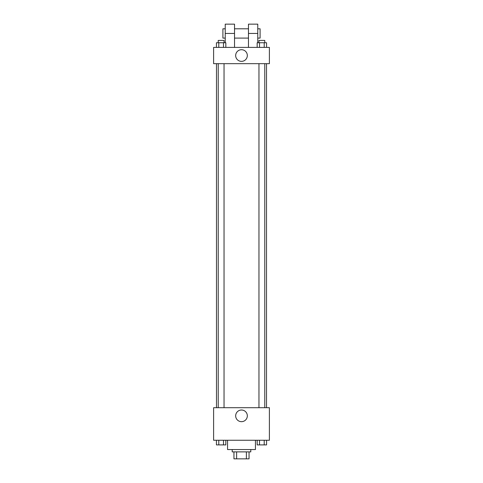 <?xml version="1.0" encoding="UTF-8"?>
<svg xmlns="http://www.w3.org/2000/svg" width="483" height="483" viewBox="0 0 483 483"><rect width="100%" height="100%" fill="white"/><g stroke="black" fill="none" stroke-linecap="round" stroke-linejoin="round"><path stroke-width="0.72" d="M246.39 451.877L246.39 458.85L233.947 458.85L233.947 451.877M246.39 458.85L249.053 458.85L249.053 451.877L249.053 458.85M250.798 449.552L250.798 451.877L232.202 451.877L232.202 449.552M236.61 451.877L236.61 458.85M227.553 440.255L227.553 449.552L255.447 449.552L255.447 440.255M269.393 440.255L213.607 440.255L213.607 407.706L269.393 407.706L269.393 440.255M247.332 415.845A5.832 5.832 0 0 1 238.584 420.892A5.832 5.832 0 0 1 238.584 410.798A5.832 5.832 0 0 1 247.332 415.845M266.513 63.665L266.513 407.706M258.96 407.706L258.96 63.665M224.04 63.665L224.04 407.706M269.393 63.665L213.607 63.665L213.607 47.394L269.393 47.394L269.393 63.665L213.607 63.665M266.562 440.255L266.562 444.903L257.167 444.903L257.167 440.255M264.213 440.255L264.213 444.903M259.516 440.255L259.516 444.903M264.769 444.903L258.96 444.903M225.833 440.255L225.833 444.903L216.438 444.903L216.438 440.255M223.484 440.255L223.484 444.903M218.787 440.255L218.787 444.903M224.04 444.903L218.231 444.903M266.562 47.394L266.562 42.745L257.167 42.745L257.167 47.394M264.213 42.745L264.213 47.394M259.516 42.745L259.516 47.394M258.96 42.745L258.96 40.421L264.769 40.421L264.769 42.745M225.833 47.394L225.833 42.745L216.438 42.745L216.438 47.394M223.484 42.745L223.484 47.394M218.787 42.745L218.787 47.394M218.231 42.745L218.231 40.421L224.04 40.421L224.04 42.745M235.668 55.533A5.832 5.832 0 0 1 244.416 50.486A5.832 5.832 0 0 1 244.416 60.58A5.832 5.832 0 0 1 235.668 55.533M248.473 47.394L248.473 33.448L257.771 33.448L257.771 24.15L248.473 24.15L248.473 33.448M248.473 28.799L234.527 28.799M225.229 42.745L225.229 33.448L234.527 33.448L234.527 47.394M234.527 33.448L234.527 24.15L225.229 24.15L225.229 33.448M257.771 42.745L257.771 33.448M257.771 38.097L260.096 38.097L260.096 28.799L257.771 28.799M225.229 28.799L222.904 28.799L222.904 38.097L225.229 38.097M216.487 63.665L216.487 407.706M264.769 407.706L264.769 63.665M218.231 63.665L218.231 407.706M248.473 38.097L234.527 38.097"/></g></svg>
